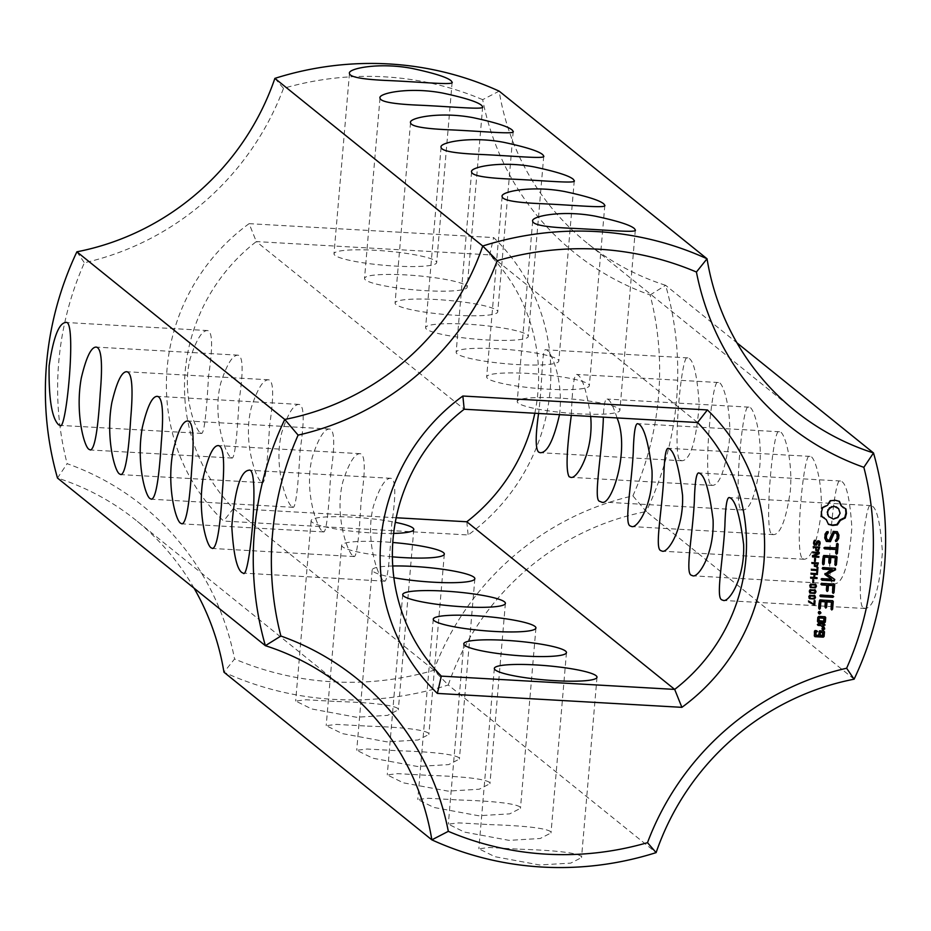 <?xml version="1.0" encoding="UTF-8"?>
<svg xmlns="http://www.w3.org/2000/svg" width="931" height="931" viewBox="0 0 931 931"><rect width="100%" height="100%" fill="white"/><g stroke="black" fill="none" stroke-linecap="round" stroke-linejoin="round"><path stroke-width="0.7" stroke-dasharray="4.66 3.49" d="M854.111 679.188L646.242 511.55A257.619 249.857 128.9 0 0 448.253 684.983L433.765 670.308A306.578 297.338 128.9 0 1 234.577 658.973L223.964 672.217A322.033 312.327 128.9 0 0 448.253 684.983L656.122 852.621M520.092 849.223C554.12 850.329 574.299 852.552 580.618 855.88L581.538 857.579L570.784 863.107L539.631 864.98L494.908 856.695L478.86 848.781L489.252 847.513L520.092 849.223M489.555 824.598C523.583 825.716 543.762 827.927 550.081 831.255L551.001 832.954L540.248 838.482L509.106 840.367L464.371 832.07L448.335 824.156L458.715 822.888L489.555 824.598M459.03 799.985C493.058 801.091 513.225 803.302 519.545 806.63L520.464 808.341L509.711 813.857L478.569 815.742L433.834 807.445L417.798 799.531L428.179 798.263L459.03 799.985M428.493 775.36C462.509 776.466 482.689 778.677 489.008 782.017L489.939 783.716L479.186 789.232L448.032 791.117L403.298 782.82L387.261 774.906L397.653 773.638L428.493 775.36M397.956 750.735C431.972 751.841 452.152 754.063 458.483 757.392L459.402 759.091L448.649 764.607L417.495 766.492L372.772 758.206L356.724 750.293L367.117 749.024L397.956 750.735M367.419 726.11C401.436 727.216 421.615 729.438 427.946 732.767L428.865 734.466L418.112 739.994L386.959 741.867L342.236 733.581L326.187 725.668L336.58 724.399L367.419 726.11M336.882 701.485C370.91 702.591 391.078 704.814 397.409 708.142L398.328 709.841L387.587 715.369L356.433 717.242L311.699 708.957L295.662 701.043L306.043 699.775L336.882 701.485M194.044 588.159A257.619 249.857 128.9 0 0 136.066 520.336A257.619 249.857 128.9 0 0 57.489 478.045L67.148 463.673A273.086 264.858 128.9 0 1 234.577 658.973M393.871 577.697A51.519 7.169 -175.1 0 1 372.191 569.923A51.519 7.169 -175.1 0 1 392.731 565.99M392.393 556.843A51.519 7.169 -175.1 0 1 341.654 545.298A51.519 7.169 -175.1 0 1 392.789 542.494M393.627 533.416A51.519 7.169 -175.1 0 1 339.431 529.564A51.519 7.169 -175.1 0 1 311.117 520.673A51.519 7.169 -175.1 0 1 340.944 516.74A51.519 7.169 -175.1 0 1 395.303 522.314M632.894 495.874A306.578 297.338 128.9 0 0 650.117 294.964A273.086 264.858 128.9 0 1 482.677 99.664L499.156 91.145A257.619 249.857 128.9 0 0 587.065 243.026A257.619 249.857 128.9 0 0 665.63 285.317A322.033 312.327 128.9 0 1 646.242 511.55L632.894 495.874A273.086 264.858 128.9 0 0 433.765 670.308M482.677 99.664A306.578 297.338 128.9 0 0 283.501 88.329A273.086 264.858 128.9 0 1 84.372 262.763A306.578 297.338 128.9 0 0 67.148 463.673M249.112 223.661A195.789 189.901 128.9 0 0 223.615 521.057L468.142 534.976A195.789 189.901 128.9 0 0 493.639 237.58L249.112 223.661L256.316 241.595A180.335 174.9 128.9 0 0 233.437 508.489L441.317 676.127M650.117 294.964L665.63 285.317L736.956 342.841M863.7 607.908L865.213 608.513C873.697 607.64 879.434 588.892 882.413 552.269C880.389 522.186 876.606 506.639 871.067 505.626C864.608 497.457 855.054 608.548 863.7 607.908M833.164 583.283L834.676 583.888C843.16 583.015 848.897 564.279 851.877 527.644C849.852 497.561 846.07 482.014 840.53 481.013C834.083 472.832 824.517 583.923 833.164 583.283M802.627 558.658L804.14 559.263C811.017 558.809 816.568 544.356 820.816 515.925C823.656 484.271 814.567 454.968 809.993 456.388C803.884 447.683 794.015 553.666 802.627 558.658M772.09 534.033L773.603 534.638C780.481 534.185 786.043 519.731 790.279 491.312C793.119 459.658 784.03 430.355 779.468 431.763C773.091 423.268 763.42 534.417 772.09 534.033M741.565 509.408L743.078 510.025C749.944 509.56 755.507 495.117 759.743 466.687C762.594 435.033 753.493 405.73 748.931 407.138C742.554 398.643 732.883 509.792 741.565 509.408M711.028 484.783L712.541 485.4C719.407 484.935 724.97 470.492 729.217 442.062C732.057 410.408 722.956 381.093 718.395 382.513C712.285 373.82 702.405 479.791 711.028 484.783M680.491 460.17L682.004 460.775C690.488 459.902 696.225 441.154 699.204 404.531C697.179 374.448 693.397 358.9 687.858 357.888C681.411 349.719 671.845 460.798 680.491 460.17M396.187 517.752L233.437 508.489L223.615 521.057M76.889 251.812L84.372 262.763M292.09 506.72L293.37 507.314C295.872 505.975 298.106 487.029 300.085 450.476C304.495 420.94 304.204 405.59 299.223 404.426C293.765 404.112 287.97 413.411 281.837 432.298C272.958 466.512 287.016 504.614 292.09 506.72M383.688 580.583L384.969 581.177C387.471 579.85 389.717 560.904 391.695 524.339C396.094 494.803 395.815 479.453 390.822 478.301C385.364 477.987 379.569 487.274 373.436 506.161C364.556 540.387 378.626 578.477 383.688 580.583M353.163 555.958L354.432 556.563C356.934 555.225 359.18 536.279 361.158 499.726C365.569 470.178 365.278 454.84 360.297 453.676C354.827 453.362 349.032 462.649 342.911 481.536C334.031 515.762 348.089 553.864 353.163 555.958M322.626 531.345L323.907 531.938C326.409 530.6 328.643 511.654 330.621 475.101C335.032 445.565 334.741 430.215 329.76 429.051C324.302 428.737 318.507 438.024 312.374 456.923C303.494 491.137 317.552 529.239 322.626 531.345M261.553 482.095L262.833 482.689C265.335 481.35 267.581 462.404 269.548 425.851C273.958 396.315 273.679 380.965 268.687 379.801C263.229 379.499 257.433 388.786 251.3 407.673C242.421 441.899 256.479 479.989 261.553 482.095M231.016 457.47L232.296 458.064C234.798 456.737 237.044 437.791 239.023 401.226C243.422 371.69 243.142 356.34 238.15 355.177C232.692 354.874 226.896 364.161 220.763 383.048C211.896 417.274 225.954 455.364 231.016 457.47M200.491 432.845L201.771 433.439C204.261 432.112 206.507 413.166 208.486 376.601C212.896 347.065 212.605 331.715 207.625 330.563C202.155 330.249 196.36 339.536 190.238 358.423C181.359 392.649 195.417 430.739 200.491 432.845M274.878 78.379L283.501 88.329M534.813 413.248A180.335 174.9 128.9 0 0 489.683 254.873L493.639 237.58M697.563 422.511L489.683 254.873L256.316 241.595L464.197 409.233M466.803 521.767L468.142 534.976M845.988 509.024L843.09 507.476M838.971 501.181L834.513 499.854L829.987 500.424L826.972 504.928L822.131 507.302L820.933 511.747L821.817 516.507M823.784 517.45L825.75 519.184L828.381 524.13M814.8 545.101L813.147 543.529L813.799 540.085L814.858 540.155L814.136 541.295M818.535 545.357L818.943 542.831L818.058 541.26M818.78 545.066L818.046 545.019M814.008 543.716L815.393 544.03L816.894 540.713L818.547 540.76M837.318 531.682L832.814 531.066L828.997 539.654L826.891 539.526M827.636 531.648L826.472 531.392L824.622 534.138L824.319 537.722L826.181 541.051M835.852 532.8L836.888 534.976L836.655 537.676L835.002 540.085L835.607 541.062M816.068 550.535L815.172 547.335M813.368 546.753L819.21 546.718M813.298 547.603L812.879 546.357M812.53 556.54L812.1 555.47L818.023 552.758M813.24 555.784L818.407 556.086M812.879 552.467L812.426 551.641L818.733 552.374M814.567 560.858L814.276 558.146L815.009 558.553M814.718 566.385L813.81 563.185M812.007 562.592L817.86 562.568M811.937 563.441L811.518 562.208M836.632 544.1L835.817 547.568L824.331 546.916L823.458 547.649L824.342 548.475M835.689 549.115L835.363 552.933L836.154 553.701M837.388 543.448L836.154 543.704M836.224 556.238L823.563 555.144L822.76 555.865L822.096 563.581L822.876 564.349M828.834 557.006L828.381 562.382L829.172 563.15M834.979 557.355L834.385 564.279L835.177 565.047M816.79 572.39L816.464 570.086M817.22 567.351L816.731 566.956L817.476 566.991M811.39 569.795L810.948 568.911L816.534 569.237L816.731 566.956M810.703 577.825L810.261 576.941L813.357 577.127L813.636 573.938M814.101 577.162L816.592 577.301M811.052 573.787L810.61 572.914L816.906 573.636M812.74 582.154L812.449 579.454L813.182 579.862M834.77 579.478L826.588 573.775M835.154 568.306L822.585 567.223L821.724 567.957L822.597 568.783M831.883 569.318L824.785 572.984L825.087 574.636M831.104 578.791L821.642 578.256L820.781 578.989L821.654 579.815M810.296 587.31L809.4 585.436L810.354 583.807L812.879 583.411L815.579 584.331M809.819 592.896L808.923 591.022L809.877 589.381L812.402 588.997L815.102 589.917M809.342 598.482L808.445 596.596L809.4 594.967L811.925 594.583L814.625 595.491M833.827 584.086L821.235 583.004L820.374 583.725L821.247 584.552M826.437 584.854L825.995 590.242L826.786 590.999M832.593 585.203L832 592.139L832.791 592.896M832.803 595.782L820.234 594.711L819.361 595.433L820.246 596.259M808.643 601.845L808.224 600.611L813.578 604.01L813.88 600.367L814.613 600.414M818.884 611.853L818.396 611.458L819.315 611.108M818.407 612.726L818.396 611.458M818.733 613.645L817.918 612.33M824.878 616.741L818.349 616.008L817.546 616.718L817.15 621.291L817.825 622.094M832.407 600.67L819.757 599.587L818.954 600.309L818.291 608.024L819.071 608.781M825.029 601.438L824.563 606.826L825.366 607.594M831.162 601.787L830.58 608.723L831.371 609.491M824.226 624.212L817.709 623.479L816.894 624.212L817.744 625.038M820.688 625.201L822.643 627.797L821.526 628.669L822.562 629.775M823.644 631.055L819.513 630.45L818.698 631.171L818.372 634.954L815.381 634.779M816.696 630.659L815.009 630.194L814.194 630.915L813.81 635.477L814.648 636.292M617.055 417.926C613.063 405.648 609.747 399.352 607.093 399.062C605.034 398.899 603.788 404.927 603.358 417.146M590.673 416.425C586.414 389.391 581.712 375.391 576.568 374.437C574.055 374.611 572.309 388.239 571.32 415.319M559.508 414.656C564.07 378.684 549.802 348.718 546.032 349.823C541.609 347.263 542.924 378.859 538.584 413.457M618.94 408.79A51.519 7.169 -175.1 0 1 619.883 410.327A51.519 7.169 -175.1 0 1 567.933 413.061A51.519 7.169 -175.1 0 1 517.205 401.517A51.519 7.169 -175.1 0 1 563.942 398.375A51.519 7.169 -175.1 0 1 618.94 408.79M588.415 384.166A51.519 7.169 -175.1 0 1 589.346 385.702A51.519 7.169 -175.1 0 1 537.396 388.436A51.519 7.169 -175.1 0 1 486.669 376.892A51.519 7.169 -175.1 0 1 533.405 373.75A51.519 7.169 -175.1 0 1 588.415 384.166M557.878 359.541A51.519 7.169 -175.1 0 1 558.809 361.077A51.519 7.169 -175.1 0 1 506.86 363.812A51.519 7.169 -175.1 0 1 456.143 352.267A51.519 7.169 -175.1 0 1 502.868 349.125A51.519 7.169 -175.1 0 1 557.878 359.541M527.342 334.916A51.519 7.169 -175.1 0 1 528.273 336.452A51.519 7.169 -175.1 0 1 476.335 339.187A51.519 7.169 -175.1 0 1 425.607 327.654A51.519 7.169 -175.1 0 1 472.343 324.5A51.519 7.169 -175.1 0 1 527.342 334.916M496.805 310.291A51.519 7.169 -175.1 0 1 497.748 311.827A51.519 7.169 -175.1 0 1 445.798 314.562A51.519 7.169 -175.1 0 1 395.07 303.029A51.519 7.169 -175.1 0 1 441.806 299.875A51.519 7.169 -175.1 0 1 496.805 310.291M466.268 285.677A51.519 7.169 -175.1 0 1 467.211 287.202A51.519 7.169 -175.1 0 1 415.261 289.937A51.519 7.169 -175.1 0 1 364.533 278.404A51.519 7.169 -175.1 0 1 411.269 275.262A51.519 7.169 -175.1 0 1 466.268 285.677M435.743 261.052A51.519 7.169 -175.1 0 1 436.674 262.577A51.519 7.169 -175.1 0 1 384.724 265.323A51.519 7.169 -175.1 0 1 333.996 253.779A51.519 7.169 -175.1 0 1 380.732 250.637A51.519 7.169 -175.1 0 1 435.743 261.052M838.179 508.303L839.611 512.806L837.423 517.112L832.896 518.683L828.683 516.612M816.091 549.476L818 549.488L818.419 547.521M814.741 565.326L816.638 565.338L817.057 563.371M811.169 586.984L814.532 586.809L815.277 585.774L814.706 584.645M810.692 592.57L814.055 592.395L814.8 591.348L814.229 590.231M810.214 598.156L813.578 597.97L814.322 596.934L813.752 595.817M823.644 617.858L823.388 620.849L818.733 620.581M822.422 632.172L822.166 635.163L819.908 635.035M343.935 687.974L136.066 520.336M494.326 668.423L478.86 848.781M597.004 677.221L581.538 857.579M463.789 643.798L448.335 824.156M566.467 652.596L551.001 832.954M433.252 619.173L417.798 799.531M535.93 627.971L520.464 808.341M402.727 594.548L387.261 774.906M505.393 603.346L489.939 783.716M372.191 569.923L356.724 750.293M474.857 578.733L459.402 759.091M341.654 545.298L326.187 725.668M444.331 554.108L428.865 734.466M311.117 520.673L295.662 701.043M413.795 529.483L398.328 709.841M299.223 404.426L157.397 396.362M293.37 507.314L151.532 499.237M390.822 478.301L248.996 470.225M384.969 581.177L243.142 573.112M360.297 453.676L218.459 445.6M354.432 556.563L212.605 548.487M329.76 429.051L187.922 420.975M323.907 531.938L182.069 523.862M268.687 379.801L126.86 371.737M262.833 482.689L121.007 474.612M238.15 355.177L96.324 347.112M232.296 458.064L90.47 449.987M207.625 330.563L65.787 322.487M201.771 433.439L59.933 425.374M794.934 410.664L587.065 243.026M871.067 505.626L729.229 497.561M865.213 608.513L723.375 600.437M840.53 481.013L698.704 472.936M834.676 583.888L692.85 575.824M809.993 456.388L668.167 448.311M804.14 559.263L662.313 551.199M779.468 431.763L637.63 423.686M773.603 534.638L631.777 526.574M748.931 407.138L607.093 399.062M743.078 510.025L601.24 501.949M718.395 382.513L576.568 374.437M712.541 485.4L570.703 477.324M687.858 357.888L546.032 349.823M682.004 460.775L540.178 452.699M532.672 221.159L517.205 401.517M635.338 229.957L619.883 410.327M502.135 196.534L486.669 376.892M604.813 205.332L589.346 385.702M471.598 171.909L456.143 352.267M574.276 180.707L558.809 361.077M441.061 147.284L425.607 327.654M543.739 156.094L528.273 336.452M410.536 122.659L395.07 303.029M513.202 131.469L497.748 311.827M379.999 98.046L364.533 278.404M482.665 106.844L467.211 287.202M349.462 73.421L333.996 253.779M452.14 82.219L436.674 262.577"/><path stroke-width="1.4" d="M194.044 588.159A257.619 249.857 128.9 0 1 223.964 672.217L431.844 839.855A322.033 312.327 128.9 0 0 656.122 852.621L647.499 842.671A306.578 297.338 128.9 0 1 448.323 831.336A273.086 264.858 128.9 0 0 280.883 636.036L265.37 645.683L57.489 478.045A322.033 312.327 128.9 0 1 76.889 251.812L284.758 419.45A322.033 312.327 128.9 0 0 265.37 645.683A257.619 249.857 128.9 0 1 343.935 687.974A257.619 249.857 128.9 0 1 431.844 839.855L448.323 831.336M647.499 842.671A273.086 264.858 128.9 0 1 846.628 668.237L854.111 679.188A257.619 249.857 128.9 0 0 656.122 852.621M596.061 675.685A51.519 7.169 -175.1 0 1 597.004 677.221A51.519 7.169 -175.1 0 1 545.054 679.956A51.519 7.169 -175.1 0 1 494.326 668.423A51.519 7.169 -175.1 0 1 541.062 665.269A51.519 7.169 -175.1 0 1 596.061 675.685M565.524 651.06A51.519 7.169 -175.1 0 1 566.467 652.596A51.519 7.169 -175.1 0 1 514.517 655.331A51.519 7.169 -175.1 0 1 463.789 643.798A51.519 7.169 -175.1 0 1 510.525 640.644A51.519 7.169 -175.1 0 1 565.524 651.06M534.999 626.447A51.519 7.169 -175.1 0 1 535.93 627.971A51.519 7.169 -175.1 0 1 483.98 630.706A51.519 7.169 -175.1 0 1 433.252 619.173A51.519 7.169 -175.1 0 1 479.989 616.019A51.519 7.169 -175.1 0 1 534.999 626.447M504.462 601.822A51.519 7.169 -175.1 0 1 505.393 603.346A51.519 7.169 -175.1 0 1 453.444 606.093A51.519 7.169 -175.1 0 1 402.727 594.548A51.519 7.169 -175.1 0 1 449.452 591.406A51.519 7.169 -175.1 0 1 504.462 601.822M392.731 565.99A51.519 7.169 -175.1 0 1 473.926 577.197A51.519 7.169 -175.1 0 1 474.857 578.733A51.519 7.169 -175.1 0 1 446.845 582.69A51.519 7.169 -175.1 0 1 393.871 577.697M392.789 542.494A51.519 7.169 -175.1 0 1 443.389 552.572A51.519 7.169 -175.1 0 1 444.331 554.108A51.519 7.169 -175.1 0 1 392.393 556.843M395.303 522.314A51.519 7.169 -175.1 0 1 412.864 527.947A51.519 7.169 -175.1 0 1 413.795 529.483A51.519 7.169 -175.1 0 1 393.627 533.416M150.194 498.644L151.532 499.237C155.78 498.132 159.026 479.244 161.284 442.574C163.856 412.747 162.553 397.339 157.397 396.362C152.347 396.001 147.331 406.323 142.362 427.306C136.054 461.788 145.213 496.479 150.194 498.644M241.792 572.507L243.142 573.112C249.415 581.875 260.343 465.907 248.996 470.225C240.512 471.098 234.775 489.846 231.796 526.469C233.355 553.305 236.683 568.655 241.792 572.507M211.256 547.882L212.605 548.487C216.842 547.37 220.088 528.482 222.358 491.824C224.918 461.997 223.626 446.589 218.459 445.6C213.408 445.251 208.404 455.562 203.424 476.556C197.128 511.038 206.286 545.717 211.256 547.882M180.719 523.269L182.069 523.862C186.305 522.756 189.563 503.857 191.821 467.199C194.381 437.372 193.089 421.964 187.922 420.975C182.883 420.626 177.868 430.937 172.898 451.931C166.591 486.413 175.75 521.092 180.719 523.269M119.657 474.019L121.007 474.612C125.243 473.507 128.49 454.619 130.747 417.949C133.319 388.122 132.016 372.714 126.86 371.737C121.81 371.376 116.794 381.698 111.825 402.692C105.517 437.163 114.676 471.854 119.657 474.019M89.12 449.394L90.47 449.987C94.706 448.882 97.953 429.994 100.222 393.324C102.782 363.497 101.479 348.101 96.324 347.112C91.273 346.751 86.269 357.073 81.288 378.067C74.992 412.549 84.139 447.229 89.12 449.394M58.583 424.769L59.933 425.374C66.217 434.125 77.133 318.158 65.787 322.487C58.921 322.952 53.358 337.394 49.11 365.825C48.633 398.456 51.787 418.1 58.583 424.769M846.628 668.237A306.578 297.338 128.9 0 0 863.852 467.327A273.086 264.858 128.9 0 1 696.423 272.027A306.578 297.338 128.9 0 0 497.235 260.692A273.086 264.858 128.9 0 1 298.106 435.126A306.578 297.338 128.9 0 0 280.883 636.036M462.858 396.024A195.789 189.901 128.9 0 0 437.361 693.42L681.888 707.339A195.789 189.901 128.9 0 0 707.385 409.943L462.858 396.024L464.197 409.233A180.335 174.9 128.9 0 0 441.317 676.127L437.361 693.42M845.988 509.024L841.601 506.127L839.378 501.32L835.002 500.238L830.475 500.82L827.461 505.312L822.62 507.698L821.421 512.143L821.852 516.682L826.239 519.579L828.462 524.386L832.838 525.468L837.365 524.886L840.379 520.394L845.22 518.008L846.43 513.47L845.988 509.024M816.382 545.194L813.997 544.751L814.288 540.48L815.347 540.539L814.299 542.866L815.242 544.6L817.383 541.109L818.547 540.76L819.792 541.516L820.164 543.262L819.524 545.473L818.535 545.415L819.431 543.215L818.547 541.656L816.382 545.194L814.078 544.879M814.846 540.213L813.81 542.47L815.242 544.6M818.547 540.76L819.792 541.516L818.78 545.066M819.245 542.11L817.418 541.435L815.893 544.798M837.318 531.682L833.303 531.461L829.486 540.038L827.38 539.922L826.356 537.746L826.588 535.057L828.229 532.637L828.043 531.566L826.961 531.787L825.11 534.522L824.808 538.118L826.367 541.423L830.429 541.656L834.257 533.067L836.341 533.195L837.376 535.372L837.144 538.071L835.491 540.469L835.689 541.539L836.76 541.33L838.656 538.549L838.947 535.069L837.318 531.682M818.361 551.036L816.068 550.535L815.661 547.731L813.298 547.603L813.368 546.753L819.699 547.114L818.361 551.036L815.579 550.14M818.826 557.273L812.495 556.913L812.588 555.854L818.512 553.154L812.844 552.828L812.914 552.036L819.245 552.397L819.14 553.712L813.729 556.179L818.896 556.482L818.826 557.273L812.53 556.54M815.3 561.265L814.532 561.218L814.765 558.542L815.533 558.588L815.3 561.265L814.567 560.858M816.999 566.874L814.718 566.385L814.299 563.581L811.937 563.441L812.007 562.592L818.349 562.952L816.999 566.874L814.229 565.99M836.632 544.1L836.306 547.963L824.819 547.312L823.947 548.045L824.68 548.859L836.178 549.511L835.84 553.328L836.538 554.178L837.376 553.41L838.168 544.181L837.469 543.367L836.632 544.1M837.074 557.041L836.364 556.249L824.051 555.539L823.248 556.261L822.585 563.977L823.272 564.826L824.098 564.07L824.691 557.134L829.323 557.401L828.869 562.778L829.568 563.627L830.405 562.871L830.859 557.483L835.468 557.75L834.874 564.675L835.572 565.524L836.41 564.768L837.074 557.041L836.224 556.238M817.499 572.798L816.755 572.763L816.953 570.482L811.367 570.156L811.436 569.307L817.022 569.632L817.22 567.351L817.965 567.386L817.499 572.798L816.79 572.39M817.011 578.547L810.68 578.186L810.75 577.336L813.845 577.511L814.125 574.334L811.017 574.148L811.099 573.298L817.43 573.659L817.348 574.508L814.869 574.369L814.59 577.557L817.081 577.697L817.011 578.547L810.703 577.825M813.473 582.562L812.705 582.515L812.938 579.85L813.706 579.885L813.473 582.562L812.74 582.154M827.077 574.159L835.572 569.795L835.328 568.317L823.074 567.619L822.213 568.352L822.946 569.167L832.372 569.714L824.808 574.031L831.592 579.187L822.131 578.651L821.27 579.385L822.003 580.199L834.269 580.909L834.77 579.478L826.588 573.775L835.084 569.4L835.154 568.306M815.812 584.482L816.475 586.204L815.521 587.833L810.517 587.531L809.889 585.832L810.843 584.202L815.847 584.517M815.335 590.068L815.998 591.79L815.032 593.419L810.04 593.105L809.411 591.418L810.366 589.777L815.37 590.103M814.858 595.654L815.521 597.365L814.555 599.005L809.586 598.714L808.934 596.992L809.889 595.363L814.893 595.677M834.025 592.616L834.676 584.889L833.978 584.086L821.724 583.388L820.863 584.121L821.596 584.936L826.926 585.25L826.484 590.626L827.182 591.476L828.02 590.72L828.462 585.331L833.082 585.599L832.489 592.523L833.187 593.373L834.025 592.616L833.827 584.086M833.676 596.62L832.942 595.793L820.723 595.095L819.85 595.828L820.583 596.643L832.814 597.341L833.676 596.62L832.803 595.782M814.718 605.173L808.643 601.926L808.713 601.007L814.066 604.405L814.369 600.763L815.102 600.809L814.718 605.173L808.643 601.845M820.991 612.877L819.583 614.099L818.733 613.645L818.407 612.726L819.804 611.504L820.991 612.877L818.675 613.482M818.314 622.478L824.517 622.839L825.32 622.117L825.716 617.556L825.041 616.753L818.838 616.403L818.035 617.113L817.639 621.675L818.314 622.478M832.593 609.2L833.257 601.473L832.558 600.681L820.246 599.983L819.443 600.704L818.78 608.42L819.466 609.27L820.292 608.502L820.886 601.577L825.518 601.833L825.052 607.221L825.75 608.071L826.588 607.303L827.054 601.926L831.651 602.182L831.057 609.118L831.755 609.968L832.593 609.2L832.407 600.67M825.075 625.038L824.389 624.224L818.198 623.875L817.383 624.608L818.07 625.423L821.177 625.597L823.132 628.192L822.015 629.053L822.923 630.252L824.738 628.902L823.225 625.713L825.075 625.038L824.226 624.212M824.482 631.87L823.807 631.067L820.002 630.846L819.187 631.567L818.861 635.338L815.87 635.175L816.126 632.184L817.546 631.486L815.498 630.59L814.683 631.311L814.299 635.873L814.974 636.676L823.283 637.153L824.098 636.432L824.482 631.87L823.644 631.055M736.956 342.841L873.511 452.955L863.852 467.327M854.111 679.188A322.033 312.327 128.9 0 0 873.511 452.955A257.619 249.857 128.9 0 1 794.934 410.664A257.619 249.857 128.9 0 1 707.036 258.783L696.423 272.027M396.187 517.752L466.803 521.767L674.684 689.405L441.317 676.127M76.889 251.812A257.619 249.857 128.9 0 0 274.878 78.379L482.747 246.017A257.619 249.857 128.9 0 1 284.758 419.45L298.106 435.126M497.235 260.692L482.747 246.017A322.033 312.327 128.9 0 1 707.036 258.783L499.156 91.145A322.033 312.327 128.9 0 0 274.878 78.379M466.803 521.767A180.335 174.9 128.9 0 0 534.813 413.248M681.888 707.339L674.684 689.405A180.335 174.9 128.9 0 0 697.563 422.511L707.385 409.943M697.563 422.511L464.197 409.233M843.567 507.872L841.112 505.731L838.971 501.181M821.817 516.507L824.272 517.834M828.381 524.13L832.349 525.072L836.876 524.49L839.89 519.998L844.731 517.613L845.942 513.086L845.534 508.815M818.756 541.714L818.058 541.26M814.008 543.716L814.753 544.204M827.38 539.922L825.867 537.35L827.636 531.648M826.181 541.051L829.94 541.26L833.769 532.672L836.341 533.195M835.607 541.062L838.168 538.153L838.459 534.673L837.016 531.671M819.187 547.079L817.872 550.64M815.661 547.731L813.333 547.23M813.729 556.179L819.14 553.712M818.512 553.154L812.879 552.467M818.733 552.374L818.652 553.317M815.009 558.553L814.811 560.869M817.825 562.929L816.51 566.49M814.299 563.581L811.972 563.08M824.342 548.475L836.178 549.511M836.154 553.701L836.888 553.026L837.388 543.448M822.876 564.349L823.609 563.674L824.203 556.738L829.323 557.401M829.172 563.15L829.917 562.475L830.371 557.087L835.468 557.75M835.177 565.047L835.922 564.372L836.585 556.645M817.441 567.363L817.011 572.402M816.953 570.482L811.39 569.795M814.59 577.557L814.869 574.369M814.125 574.334L811.052 573.787M817.348 574.508L814.381 573.973M813.182 579.862L812.984 582.166M822.597 568.783L832.372 569.714M825.087 574.636L831.592 579.187M821.654 579.815L833.78 580.513L834.316 579.175M815.323 584.098L815.987 585.808L815.032 587.449L810.051 587.147M814.846 589.672L815.509 591.394L814.544 593.024L809.574 592.733M814.369 595.258L815.032 596.98L814.066 598.61L809.097 598.319M821.247 584.552L826.926 585.25M826.786 590.999L827.531 590.324L827.973 584.936L833.082 585.599M832.791 592.896L833.536 592.221M820.246 596.259L832.326 596.946L833.187 596.224M814.578 600.774L814.229 604.789M820.234 611.725L820.502 612.482M817.988 622.094L824.028 622.443L824.831 621.722L824.878 616.741M819.071 608.781L819.804 608.106L820.397 601.182L825.518 601.833M825.366 607.594L826.1 606.919L826.565 601.531L831.651 602.182M831.371 609.491L832.105 608.816M817.744 625.038L821.177 625.597M822.562 629.775L824.342 627.436L822.736 625.318L824.587 624.643M815.87 635.175L815.637 631.788L816.696 630.659M814.648 636.292L822.795 636.757L823.609 636.036L823.993 631.474M721.793 599.832L723.375 600.437C729.066 602.415 745.009 578 743.613 544.379C739.808 514.366 735.013 498.76 729.229 497.561C726.867 497.422 725.412 506.953 724.877 526.166C723.003 560.788 715.59 597.655 721.793 599.832M691.268 575.207L692.85 575.824C698.529 577.79 714.484 553.375 713.076 519.754C709.271 489.741 704.476 474.135 698.704 472.936C696.33 472.797 694.875 482.339 694.34 501.541C692.478 536.163 685.065 573.042 691.268 575.207M660.731 550.582L662.313 551.199C667.993 553.165 683.948 528.761 682.539 495.129C678.734 465.116 673.951 449.522 668.167 448.311C665.793 448.172 664.338 457.715 663.803 476.916C661.941 511.538 654.528 548.417 660.731 550.582M630.194 525.957L631.777 526.574C637.456 528.54 653.411 504.137 652.003 470.504C648.209 440.503 643.414 424.897 637.63 423.686C635.256 423.547 633.802 433.09 633.266 452.291C631.404 486.913 623.991 523.792 630.194 525.957M603.358 417.146C602.66 449.58 592.814 500.413 599.657 501.332L601.24 501.949C610.922 508.477 630.543 450.36 617.055 417.926M571.32 415.319C566.548 450.581 565.815 471.039 569.12 476.719L570.703 477.324C576.755 479.849 593.908 451.407 590.673 416.425M538.584 413.457C535.406 435.929 535.406 448.8 538.595 452.094L540.178 452.699C547.149 453.025 553.596 440.34 559.508 414.656M634.395 228.595L635.338 229.957C637.502 233.064 607.361 229.945 573.24 228.363C546.404 227.315 532.881 224.906 532.672 221.159C530.647 216.469 561.626 209.743 595.34 216.178C617.474 220.915 630.485 225.046 634.395 228.595M603.858 203.97L604.813 205.332C606.965 208.439 576.824 205.32 542.703 203.749C515.879 202.69 502.356 200.293 502.135 196.534C500.11 191.856 531.089 185.129 564.803 191.565C586.937 196.29 599.96 200.421 603.858 203.97M573.321 179.346L574.276 180.707C576.44 183.814 546.299 180.695 512.166 179.124C485.342 178.065 471.819 175.668 471.598 171.909C469.573 167.231 500.564 160.504 534.266 166.94C556.401 171.665 569.423 175.796 573.321 179.346M542.796 154.721L543.739 156.094C545.903 159.189 515.762 156.071 481.63 154.499C454.805 153.44 441.282 151.043 441.061 147.284C439.036 142.606 470.027 135.879 503.729 142.315C525.864 147.04 538.886 151.183 542.796 154.721M512.259 130.107L513.202 131.469C515.367 134.564 485.237 131.457 451.104 129.875C424.268 128.815 410.746 126.418 410.536 122.659C408.511 117.981 439.49 111.254 473.204 117.69C495.327 122.415 508.349 126.558 512.259 130.107M481.723 105.482L482.665 106.844C484.83 109.939 454.7 106.832 420.568 105.25C393.732 104.202 380.209 101.793 379.999 98.046C377.974 93.356 408.953 86.63 442.667 93.065C464.802 97.79 477.812 101.933 481.723 105.482M451.186 80.857L452.14 82.219C454.293 85.315 424.164 82.207 390.031 80.625C363.206 79.577 349.684 77.168 349.462 73.421C347.438 68.731 378.417 62.005 412.13 68.44C434.265 73.177 447.287 77.308 451.186 80.857M828.683 516.612L827.252 512.108L829.44 507.802L833.967 506.231L838.668 508.698L840.099 513.202L837.912 517.508L833.385 519.079L828.683 516.612M816.382 547.777L816.091 549.476L815.893 547.381L818.908 547.917L815.893 547.381M815.021 563.627L815.23 565.722L814.532 563.232L817.546 563.767L814.532 563.232M811.169 586.984L810.11 585.483L810.878 584.424L815.195 585.04L811.367 584.819L810.703 586.553L811.96 587.24L815.021 587.205L815.765 586.169L815.195 585.04L815.661 585.494M810.692 592.57L809.633 591.057L810.401 590.01L814.718 590.626L810.889 590.405L810.226 592.128L811.483 592.826L814.544 592.791L815.288 591.744L814.718 590.626L815.184 591.069M810.214 598.156L809.155 596.643L809.923 595.584L814.241 596.201L810.412 595.98L809.749 597.714L811.006 598.4L814.066 598.365L814.811 597.33L814.241 596.201L814.706 596.655M818.733 620.581L818.989 617.59L824.133 618.254L823.877 621.245L818.733 620.581M819.908 635.035L820.164 632.044L822.911 632.568L822.655 635.559L819.908 635.035M829.172 517.008L827.531 514.564M828.02 514.948L827.252 512.108M827.74 512.504L827.95 509.711M828.439 510.107L829.928 508.198L829.44 507.802M829.928 508.198L832.011 506.976L831.523 506.58M832.011 506.976L833.967 506.231M834.455 506.627L836.329 506.86M836.818 507.255L838.668 508.698M816.987 550.186L818.489 549.884L818.908 547.917M815.626 566.025L817.127 565.734L817.546 563.767M819.222 620.977L818.989 617.59M819.478 617.986L824.133 618.254M820.397 635.431L820.164 632.044M820.653 632.44L822.911 632.568"/></g></svg>
